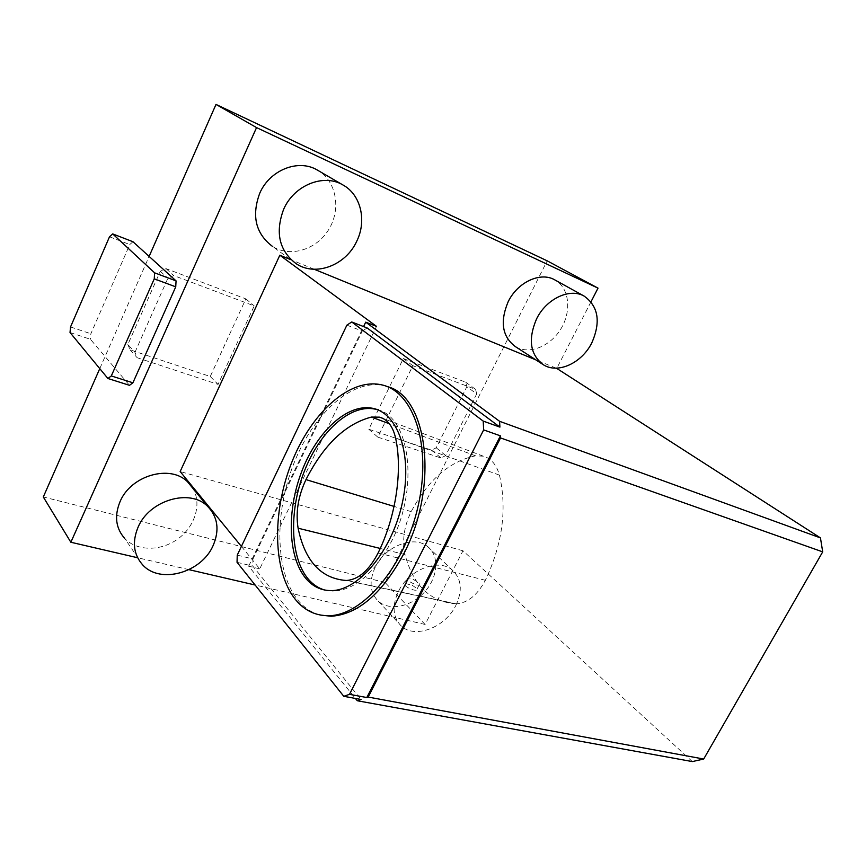 <?xml version="1.0" encoding="UTF-8"?>
<svg xmlns="http://www.w3.org/2000/svg" width="866" height="866" viewBox="0 0 866 866"><rect width="100%" height="100%" fill="white"/><g stroke="black" fill="none" stroke-linecap="round" stroke-linejoin="round"><path stroke-width="0.65" stroke-dasharray="4.33 3.25" d="M99.774 368.613L149.125 256.412M692.345 761.582L462.985 550.776L425.098 624.462L385.089 582.526L547.16 260.818M385.089 582.526L43.3 496.976M476.701 393.9L475.575 389.354L412.844 365.701L377.803 437.135L441.054 458.006L445.665 455.57L476.701 393.9L466.839 386.712L465.702 382.198L403.329 358.556L368.797 429.255L431.679 450.179L436.237 447.776L466.839 386.712M134.955 352.332L167.896 278.224L173.741 275.572L254.214 305.904L218.07 384.417L137.164 357.723L134.955 352.332L127.865 344.495L160.286 271.264L166.077 268.644L245.847 298.878L210.254 376.504L130.073 349.832L127.865 344.495M425.098 624.462L255.124 585.015M188.994 569.666L137.618 557.747M455.3 603.818L456.144 603.829C467.564 603.061 477.296 595.223 485.361 580.307C502.54 543.88 507.227 508.807 499.433 475.098C496.489 464.717 491.141 458.417 483.369 456.187L475.542 455.83C449.638 461.21 428.183 479.807 411.188 511.633C404.065 526.203 402.019 540.514 405.028 554.565C413.136 585.124 429.882 601.545 455.3 603.818L346.064 580.469M142.684 564.892L124.769 538.511C137.196 551.566 161.477 551.317 178.353 538.587C195.348 526.008 201.984 503.33 192.75 488.175M375.195 567.241C368.819 581.476 369.901 592.831 378.453 601.329C389.689 611.32 411.426 606.709 424.589 591.987C437.936 577.416 439.69 556.102 427.869 546.771C414.403 534.842 385.186 545.905 375.195 567.241M515.454 346.66C529.18 355.028 550.495 346.411 561.049 328.625C571.809 310.959 569.319 288.042 555.16 280.086M462.985 550.776L180.16 471.548M556.102 368.137L535.762 359.834M314.174 269.25L290.532 259.584M591.002 301.779L556.892 368.126M296.204 263.74L272.368 246.312C290.186 257.862 316.48 249.787 328.69 229.609C341.172 209.604 336.712 181.817 318.407 170.689M386.972 386.528L383.627 385.608C351.499 378.604 313.124 414.186 293.747 463.743C274.208 513.235 275.031 572.339 298.142 600.452C304.334 607.889 311.695 612.749 320.214 615.033M70.027 332.522L90.41 339.277L129.489 385.316M377.403 409.715C409.975 416.633 419.48 488.045 391.378 541.586C374.134 573.573 354.714 590.103 333.107 591.175L324.707 590.027M241.398 546.424L259.746 568.865L376.526 326.385M259.746 568.865L248.683 566.191L355.406 698.429M132.974 241.733L129.759 244.558L90.865 333.756L90.41 339.277M109.506 236.786L129.759 244.558M70.525 326.958L90.865 333.756M455.765 605.626C462.78 590.644 461.6 578.769 452.247 570.001C438.672 557.985 408.806 569.579 398.425 591.456C391.8 606.038 392.807 617.599 401.423 626.15C415.117 639.086 445.232 627.385 455.765 605.626M237.046 562.315L252.785 566.115L361.068 699.468M237.241 555.138L252.948 558.992L252.785 566.115M346.887 325.14L362.269 331.072L252.948 558.992M367.141 327.954L362.269 331.072M248.683 566.191L363.59 326.579M416.665 584.983L419.036 585.167C422.662 584.409 410.722 577.005 407.637 578.087C406.804 580.068 409.813 582.374 416.665 584.983M412.184 585.308C416.275 587.841 417.693 589.486 416.438 590.266L414.056 590.114C407.02 587.862 403.989 585.611 404.974 583.348L412.184 585.308M130.073 349.832L137.164 357.723M210.254 376.504L218.07 384.417M245.847 298.878L254.214 305.904M166.077 268.644L173.741 275.572M160.286 271.264L167.896 278.224M465.702 382.198L475.575 389.354M436.237 447.776L445.665 455.57M431.679 450.179L441.054 458.006M368.797 429.255L377.803 437.135M403.329 358.556L412.844 365.701M485.361 580.307L378.117 552.952M499.433 475.098L395.578 437.958M411.188 511.633L394.073 506.415M405.028 554.565L380.239 548.449M475.542 455.83L389.332 423.734M456.144 603.829L346.941 580.458M378.453 601.329L401.423 626.15M427.869 546.771L452.247 570.001M542.159 363.969L543.469 364.824M333.107 591.175L330.693 590.601M383.627 385.608L381.321 384.775M407.637 578.087L404.974 583.348M419.036 585.167L416.438 590.266M483.369 456.187L383.064 418.484"/><path stroke-width="1.3" d="M137.618 557.747L70.85 542.246L43.3 496.976L99.774 368.613M107.914 378.507L111.303 375.941L154.256 278.841L154.613 272.844L112.688 233.907L109.506 236.786L70.525 326.958L70.027 332.522L107.914 378.507L129.489 385.316L132.909 382.794L175.744 286.83L176.058 280.887L149.125 256.412L216.002 104.418L256.553 127.594L70.85 542.246M256.553 127.594L598.016 288.14L547.16 260.818L216.002 104.418M255.124 585.015L188.994 569.666M378.117 552.952C396.011 516.58 402.777 470.465 395.578 437.958C392.861 426.299 387.503 419.361 379.514 417.152L371.417 417.066C345.566 423.864 323.754 444.713 305.979 479.602C298.153 496.24 295.522 512.445 298.11 528.217C304.973 561.103 320.961 578.52 346.064 580.469L346.941 580.458C358.805 579.332 369.197 570.164 378.117 552.952M138.105 527.123C131.978 541.954 133.505 554.543 142.684 564.892C160.232 584.507 201.497 572.643 213.079 545.656C219.748 530.079 217.875 516.926 207.439 506.177C189.968 488.327 149.439 500.039 138.105 527.123M192.75 488.175L187.554 481.81C170.364 464.219 130.939 475.261 120.071 501.587C114.182 515.995 115.752 528.303 124.769 538.511M555.16 280.086L554.63 279.794C540.427 271.545 517.511 282.186 508.147 301.779C499.79 321.795 502.226 336.755 515.454 346.66L542.159 363.969M241.398 546.424L180.16 471.548L279.826 255.21L290.532 259.584M556.892 368.126L556.102 368.137M535.762 359.834L314.174 269.25M598.016 288.14L591.002 301.779M318.407 170.689L316.988 169.866C298.142 158.705 269.629 170.082 259.724 193.291C251.443 215.883 255.654 233.56 272.368 246.312M320.214 615.033L331.158 616.256C357.983 614.405 382.187 593.6 403.751 553.829C439.538 486.01 427.49 395.805 386.972 386.528M483.661 429.904L483.196 421.093L351.748 321.979L346.887 325.14L237.241 555.138L237.046 562.315L343.78 696.307L349.496 694.337L483.661 429.904L500.429 435.847L366.816 697.531L368.191 697.065L500.548 437.936L500.429 435.847M324.707 590.027C318.526 588.241 313.113 584.68 308.491 579.354C290.067 557.899 288.843 511.362 304.085 471.938C319.208 432.448 349.42 404.141 374.61 409.023L377.403 409.715M556.751 368.407L820.459 537.905L822.7 551.869L703.69 759.027L692.345 761.582L357.279 700.746L361.068 699.468L343.78 696.307M483.196 421.093L499.909 427.111L499.574 421.309L365.712 322.152L376.526 326.385L279.826 255.21M355.406 698.429L357.279 700.746M154.613 272.844L176.058 280.887M154.256 278.841L175.744 286.83M149.125 256.412L132.974 241.733L112.688 233.907M111.303 375.941L132.909 382.794M356.857 240.986C366.978 220.429 360.776 194.352 342.6 184.772C323.386 173.384 294.029 185.281 283.669 209.236C274.998 232.575 279.166 250.739 296.204 263.74C315.744 276.925 346.064 265.212 356.857 240.986M591.781 342.904C600.982 321.914 598.428 306.304 584.095 296.075C569.741 287.728 546.284 298.802 536.541 318.937C527.816 339.504 530.122 354.789 543.469 364.824C557.996 374.09 581.79 363.07 591.781 342.904M295.771 599.911C272.703 571.777 271.924 512.618 291.485 463.061C310.872 413.439 349.236 377.793 381.321 384.775C413.244 391.118 431.896 444.431 418.321 505.17C405.093 565.931 362.962 615.704 328.734 615.704C315.614 615.813 304.626 610.541 295.771 599.911M306.12 578.78C312.843 586.52 321.037 590.46 330.693 590.601C357.994 591.251 391.605 551.772 402.17 503.579C413.028 455.419 398.165 412.714 372.293 408.222C347.136 403.361 316.934 431.723 301.812 471.256C286.549 510.734 287.739 557.314 306.12 578.78M349.496 694.337L366.816 697.531M351.748 321.979L367.141 327.954L499.909 427.111M363.59 326.579L365.712 322.152M703.69 759.027L368.191 697.065M822.7 551.869L500.548 437.936M820.459 537.905L499.574 421.309M394.073 506.415L305.979 479.602M380.239 548.449L298.11 528.217M389.332 423.734L371.417 417.066M187.554 481.81L207.439 506.177M316.988 169.866L342.6 184.772M554.63 279.794L584.095 296.075M374.61 409.023L372.293 408.222M331.158 616.256L328.734 615.704M383.064 418.484L379.514 417.152"/></g></svg>
